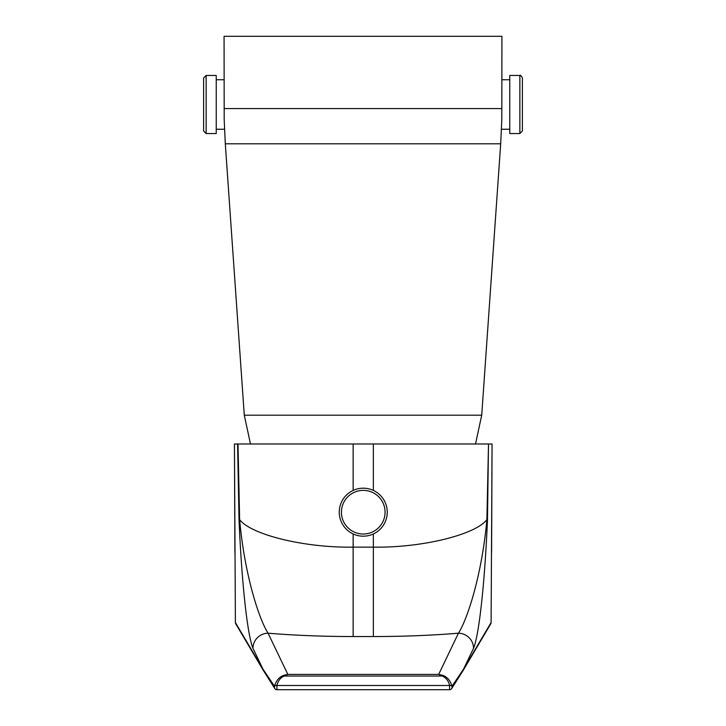 <?xml version="1.0" encoding="UTF-8"?>
<svg xmlns="http://www.w3.org/2000/svg" width="726" height="726" viewBox="0 0 726 726"><rect width="100%" height="100%" fill="white"/><g stroke="black" fill="none" stroke-linecap="round" stroke-linejoin="round"><path stroke-width="1.09" d="M475.512 443.985L481.719 415.19L500.695 143.812L225.305 143.812L244.281 415.19L481.719 415.19L244.281 415.19L250.488 443.985M206.139 133.548L203.616 131.025L203.616 77.981L206.139 75.45L206.139 133.548L216.239 133.548L216.239 75.45L206.139 75.45M203.616 109.998L203.616 112.076M522.384 104.499L522.384 131.025L519.861 133.548L519.861 75.45C520.388 74.905 521.232 75.74 522.384 77.981L522.384 104.499M519.861 75.45L509.761 75.45L509.761 133.548L519.861 133.548M234.906 552.441L234.434 443.985L235.405 622.572L262.948 669.109L274.564 686.36C275.962 680.87 278.975 677.195 283.594 675.334L287.841 674.409L284.32 676.033C280.49 677.621 278.022 680.779 276.924 685.498L449.575 685.498C448.477 680.779 446.018 677.621 442.188 676.033L438.667 674.409L458.442 633.199C431.335 635.413 402.975 636.53 373.355 636.539L353.145 636.539L353.145 547.132L373.355 547.132C421.434 547.939 475.167 534.926 486.883 519.644L488.507 443.985L238.001 443.985L239.625 519.644C251.341 534.926 305.065 547.939 353.145 547.132L353.145 533.955M235.396 622.563A2.523 2.523 0 0 0 235.75 623.825L235.75 623.825A2.523 2.487 149.4 0 1 235.405 622.572L234.425 444.031L238.001 443.985M488.507 443.985L487.482 519.843C484.805 581.898 479.296 634.107 473.543 648.3L463.551 669.109L491.103 622.572L492.065 443.985L488.907 443.985M492.065 443.985L491.593 552.441M235.75 623.825L263.293 670.361A2.523 2.487 149.4 0 1 262.948 669.109L252.966 648.3C247.203 634.107 241.704 581.898 239.017 519.843L237.593 443.985M492.074 443.985L491.103 622.572A2.523 2.487 -149.4 0 1 490.758 623.825L490.758 623.825A2.523 2.523 0 0 0 491.112 622.563M239.017 519.843A15.155 0.889 -1 0 1 239.625 519.644C244.435 573.858 258.828 618.888 268.066 633.199L287.841 674.409L438.667 674.409L442.905 675.334C447.534 677.195 450.547 680.87 451.944 686.36L463.551 669.109A2.523 2.487 -149.4 0 1 463.206 670.361L490.758 623.825M473.543 648.3A15.155 14.847 25.6 0 0 458.442 633.199C467.671 618.888 482.073 573.858 486.883 519.644A15.155 0.889 1 0 1 487.482 519.843M252.966 648.3A15.155 14.847 -25.6 0 1 268.066 633.199C295.164 635.413 323.524 636.53 353.145 636.539M451.944 686.36A2.523 2.487 34.1 0 1 451.672 688.593L451.672 688.593A2.523 2.487 34.1 0 1 449.575 689.673L449.575 685.498A2.523 1.652 -11.7 0 1 451.944 686.36M276.924 689.673A2.523 2.487 -34.1 0 1 274.836 688.593L274.836 688.593A2.523 2.487 -34.1 0 1 274.564 686.36A2.523 1.652 11.7 0 1 276.924 685.498L276.924 689.673M283.594 675.334A2.523 0.753 69.3 0 1 284.32 676.033L442.188 676.033A2.523 0.753 -69.3 0 1 442.905 675.334M339.26 512.193A23.994 23.994 0 0 1 363.254 488.19A23.994 23.994 0 0 1 387.248 512.193A23.994 23.994 0 0 1 363.254 536.187A23.994 23.994 0 0 1 339.26 512.193M341.429 512.193A21.825 21.825 0 0 0 374.162 531.096A21.825 21.825 0 0 0 374.162 493.29A21.825 21.825 0 0 0 341.429 512.193M500.695 143.812L501.811 119.5L501.929 36.3L224.071 36.3L224.189 119.5L225.305 143.812M353.145 490.422L353.145 443.985M373.355 490.422L373.355 443.985M373.355 636.539L373.355 533.955M501.884 108.564L224.116 108.564M216.239 129.255L224.497 129.255M216.239 79.742L224.071 79.742M501.503 129.255L509.761 129.255M501.929 79.742L509.761 79.742M263.293 670.361L274.836 688.593A2.523 2.523 0 0 0 276.924 689.7L449.575 689.7A2.523 2.523 0 0 0 451.672 688.593L463.206 670.361"/></g></svg>
